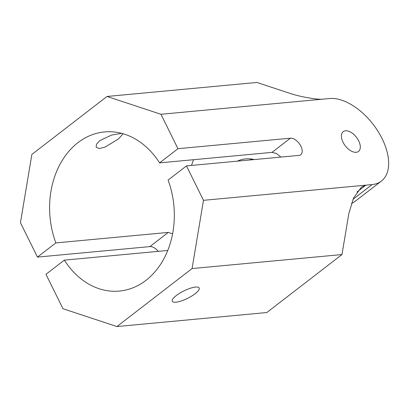 <?xml version="1.0" encoding="UTF-8"?>
<svg xmlns="http://www.w3.org/2000/svg" width="409" height="409" viewBox="0 0 409 409"><rect width="100%" height="100%" fill="white"/><g stroke="black" fill="none" stroke-linecap="round" stroke-linejoin="round"><path stroke-width="0.61" d="M195.093 293.759A14.985 4.156 -26.3 0 1 181.253 300.973A14.985 4.156 -26.3 0 1 172.291 301.275A14.985 4.156 -26.3 0 1 176.356 295.508A14.985 4.156 -26.3 0 1 190.195 288.299A14.985 4.156 -26.3 0 1 199.157 287.992A14.985 4.156 -26.3 0 1 195.093 293.759M123.002 133.907L118.544 138.871L105.19 147.046L99.275 148.569L96.135 147.184L96.493 144.224L99.806 140.624L111.657 135.036L121.662 133.354M356.173 152.301A12.49 7.035 52.3 0 0 358.488 151.432A12.49 7.035 52.3 0 0 357.645 138.994A12.49 7.035 52.3 0 0 345.544 130.788A12.49 7.035 52.3 0 0 343.233 131.657A12.49 7.035 52.3 0 0 344.071 144.096A12.49 7.035 52.3 0 0 356.173 152.301M167.767 250.461L64.346 260.129A79.924 62.199 -95.3 0 0 119.402 291.08A79.924 62.199 -95.3 0 0 145.987 280.344A79.924 62.199 -95.3 0 0 168.089 180.088L186.468 165.906L298.897 155.405A9.99 5.629 52.3 0 0 300.748 154.709A9.99 5.629 52.3 0 0 300.073 144.755A9.99 5.629 52.3 0 0 290.39 138.191L177.966 148.697L160.952 114.28L107.015 96.463L31.861 154.449L20.45 222.68L37.459 257.097L55.844 242.915L168.268 232.414L172.603 233.82M280.932 157.082L276.433 153.457L272.011 152.373L159.582 162.879A79.924 62.199 -95.3 0 0 104.53 131.928A79.924 62.199 -95.3 0 0 77.945 142.664A79.924 62.199 -95.3 0 0 55.844 242.915M193.575 159.704A79.924 62.199 -95.3 0 0 191.514 165.435M352.977 199.341L372.124 184.571L365.876 185.154L361.418 187.128L353.545 198.068L348.821 213.616L341.975 254.551L192.072 268.56L116.918 326.546L266.821 312.537L341.975 254.551M372.124 184.571A49.949 28.139 52.3 0 0 381.372 181.095L355.232 201.264A49.949 28.139 -127.7 0 1 351.387 203.457M381.372 181.095A49.949 28.139 52.3 0 0 378.008 131.34A49.949 28.139 52.3 0 0 329.593 98.523L160.952 114.28M107.015 96.463L256.918 82.454L289.281 93.145C299.398 96.723 318.13 100 323.35 99.106M186.468 165.906L203.483 200.328L365.876 185.154L356.95 192.041M64.346 260.129L45.966 274.311L62.976 308.729L116.918 326.546M158.273 251.351A9.99 5.629 52.3 0 0 149.888 246.596L37.459 257.097M159.582 162.879L177.966 148.697M192.072 268.56L203.483 200.328M254.188 159.582A39.959 31.099 -95.3 0 0 245.661 158.876A39.959 31.099 -95.3 0 0 237.409 161.146M249.899 159.98A39.959 31.099 84.7 0 1 251.98 159.111M149.888 246.596L168.268 232.414M272.011 152.373L290.39 138.191"/></g></svg>
